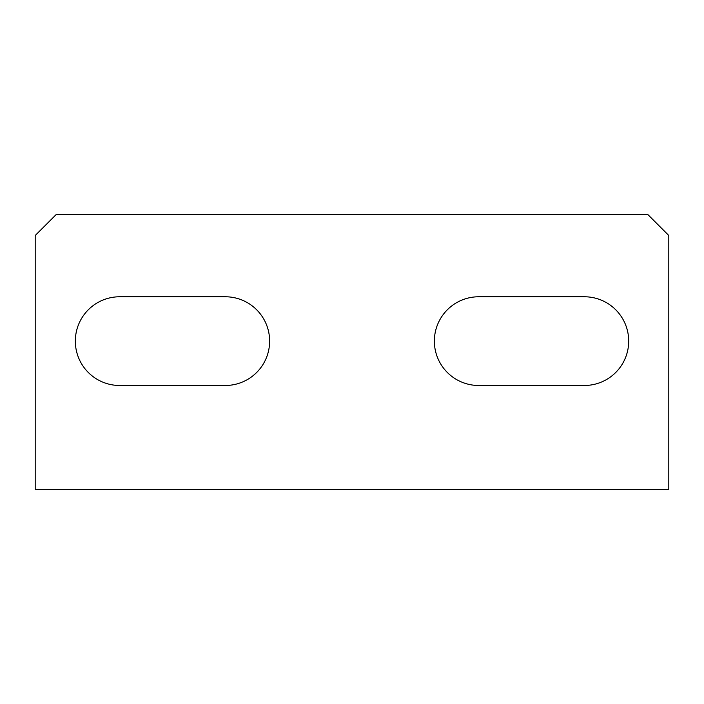 <?xml version="1.0" encoding="UTF-8"?>
<svg xmlns="http://www.w3.org/2000/svg" width="704" height="704" viewBox="0 0 704 704"><rect width="100%" height="100%" fill="white"/><g stroke="black" fill="none" stroke-linecap="round" stroke-linejoin="round"><path stroke-width="1.06" d="M35.2 489.588L35.2 235.523L56.329 214.412L647.698 214.412L668.8 235.523L668.8 489.588L35.2 489.588M478.72 296.771A44.352 44.352 0 0 0 434.368 341.132A44.352 44.352 0 0 0 478.72 385.484L584.338 385.484A44.352 44.352 0 0 0 628.698 341.132A44.352 44.352 0 0 0 584.338 296.771L478.72 296.771M225.28 385.484A44.352 44.352 0 0 0 269.632 341.132A44.352 44.352 0 0 0 225.28 296.771L119.689 296.771A44.352 44.352 0 0 0 75.337 341.132A44.352 44.352 0 0 0 119.689 385.484L225.28 385.484"/></g></svg>
